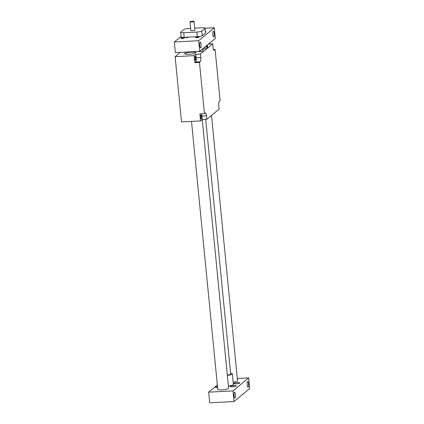 <?xml version="1.0" encoding="UTF-8"?>
<svg xmlns="http://www.w3.org/2000/svg" width="424" height="424" viewBox="0 0 424 424"><rect width="100%" height="100%" fill="white"/><g stroke="black" fill="none" stroke-linecap="round" stroke-linejoin="round"><path stroke-width="0.64" d="M207.495 45.861A3.26 0.578 174.4 0 1 207.537 45.94A3.26 0.578 174.4 0 1 207.209 46.237L204.241 47.599M205.317 46.704A3.228 0.572 -5.6 0 0 207.416 46.099A3.228 0.572 -5.6 0 0 207.506 45.946L207.341 45.029M206.848 119.282L202.243 119.52L200.568 120.909L199.884 113.918L204.485 113.68L205.322 112.985A3.567 0.885 -93 0 1 205.481 112.917A3.567 0.885 -93 0 1 206.504 115.784L206.848 119.282L219.134 109.095L218.789 105.603A3.567 0.885 87 0 1 219.288 101.41L220.125 100.716L215.095 49.454L214.258 50.149A3.567 0.885 -93 0 1 214.099 50.218A3.567 0.885 -93 0 1 213.081 47.35L212.737 43.852L200.451 54.039L195.846 54.277L194.171 55.666L194.86 62.657L195.697 61.962A3.567 0.885 87 0 0 196.19 57.77L195.846 54.277M180.274 52.369L175.107 56.652L181.504 121.895L200.568 120.909M194.86 62.657L199.46 62.418L204.485 113.68M175.107 56.652L194.171 55.666M199.46 62.418L200.298 61.724A3.567 0.885 87 0 0 200.791 57.532L200.451 54.039M215.095 49.454L213.532 49.534M209.838 42.962L209.938 44.001M212.737 43.852L208.491 44.075M189.014 54.32A5.438 0.959 -5.6 0 0 195.703 52.73A5.438 0.959 -5.6 0 0 190.201 52.306A5.438 0.959 -5.6 0 0 184.88 53.79A5.438 0.959 -5.6 0 0 189.014 54.32M202.762 48.824L202.958 50.869A2.719 0.482 174.4 0 1 200.52 51.59A2.719 0.482 174.4 0 1 197.595 51.474M207.537 45.94L207.67 47.271A3.26 0.578 174.4 0 1 207.341 47.568L203.144 49.491A9.381 1.654 174.4 0 1 202.836 49.624M201.448 113.833A3.567 0.885 -93 0 1 201.904 116.022L228.605 388.262A5.438 0.959 -5.6 0 1 223.284 389.746A5.438 0.959 -5.6 0 1 217.782 389.322L191.51 121.375M200.859 115.084A1.871 0.466 -93 0 1 200.944 115.052A1.871 0.466 -93 0 1 201.506 116.892A1.871 0.466 -93 0 1 201.14 118.784A1.871 0.466 -93 0 1 200.589 117.114A1.871 0.466 -93 0 1 200.859 115.084M195.119 56.503A1.871 0.466 -93 0 1 195.199 56.466A1.871 0.466 -93 0 1 195.75 58.136A1.871 0.466 -93 0 1 195.475 60.16A1.871 0.466 -93 0 1 195.395 60.197A1.871 0.466 -93 0 1 194.844 58.528A1.871 0.466 -93 0 1 195.119 56.503M200.727 47.811A2.889 0.721 87 0 0 201.151 44.679A2.889 0.721 87 0 0 200.303 42.098A2.889 0.721 87 0 0 199.736 45.018A2.889 0.721 87 0 0 200.6 47.864A2.889 0.721 87 0 0 200.727 47.811M213.813 36.962A2.889 0.721 87 0 0 214.237 33.835A2.889 0.721 87 0 0 213.389 31.249A2.889 0.721 87 0 0 212.816 34.169A2.889 0.721 87 0 0 213.685 37.02A2.889 0.721 87 0 0 213.813 36.962M205.099 28.228L214.29 27.751L215.334 38.404L199.699 51.362L175.377 52.624L174.333 41.971L181.043 36.406M214.29 27.751L198.655 40.715L199.699 51.362M217.353 384.95L208.666 392.147L209.71 402.8L234.032 401.544L249.667 388.58L248.623 377.927L237.308 378.515M247.595 381.483A2.889 0.721 87 0 0 247.171 384.61A2.889 0.721 87 0 0 248.019 387.197A2.889 0.721 87 0 0 248.586 384.276A2.889 0.721 87 0 0 247.722 381.425A2.889 0.721 87 0 0 247.595 381.483M234.509 392.327A2.889 0.721 87 0 0 234.085 395.459A2.889 0.721 87 0 0 234.938 398.041A2.889 0.721 87 0 0 235.506 395.12A2.889 0.721 87 0 0 234.636 392.274A2.889 0.721 87 0 0 234.509 392.327M234.032 401.544L232.988 390.891L248.623 377.927M194.711 28.169L201.994 27.793A4.076 0.721 174.4 0 1 205.094 28.191L205.55 32.849A4.076 0.721 174.4 0 1 205.439 33.046L202.248 35.69A4.076 0.721 174.4 0 1 197.346 36.687L184.196 37.37A4.076 0.721 174.4 0 1 181.096 36.973L180.64 32.314A4.076 0.721 174.4 0 1 180.751 32.118L183.947 29.473A4.076 0.721 174.4 0 1 188.844 28.477L190.636 28.381M186.486 37.773L185.701 37.672L187.747 37.471L186.486 37.773M196.922 37.651A1.765 0.313 174.4 0 1 195.575 37.482A1.765 0.313 174.4 0 1 197.303 36.999A1.765 0.313 174.4 0 1 199.095 37.137A1.765 0.313 174.4 0 1 196.922 37.651M205.412 31.429A1.765 0.313 174.4 0 1 205.794 31.583A1.765 0.313 174.4 0 1 205.449 31.805M182.198 38.414A1.765 0.313 174.4 0 1 180.852 38.245A1.765 0.313 174.4 0 1 182.58 37.757A1.765 0.313 174.4 0 1 184.371 37.895A1.765 0.313 174.4 0 1 182.198 38.414M198.655 40.715L174.333 41.971M233.184 382.231A5.438 0.959 -5.6 0 0 237.535 380.853L211.512 115.413M205.698 119.34L230.672 374.037A4.076 0.721 174.4 0 1 227.312 375.086M205.094 28.191A4.076 0.721 174.4 0 1 204.983 28.387L201.787 31.032A4.076 0.721 174.4 0 1 196.89 32.028L183.74 32.706A4.076 0.721 174.4 0 1 180.64 32.314M194.049 21.396L194.897 30.051A2.041 0.36 174.4 0 1 192.904 30.608A2.041 0.36 174.4 0 1 190.837 30.449L189.989 21.794A2.041 0.36 -5.6 0 0 192.056 21.953A2.041 0.36 -5.6 0 0 194.049 21.396A2.041 0.36 -5.6 0 0 192.496 21.2A2.041 0.36 -5.6 0 0 189.989 21.794M230.603 373.321A5.777 1.018 174.4 0 1 232.363 373.873A5.777 1.018 174.4 0 1 227.338 375.383M232.363 373.873L233.407 384.526A5.777 1.018 174.4 0 1 228.382 386.036M208.666 392.147L232.988 390.891M236.089 383.821A3.058 0.541 174.4 0 1 233.767 383.524A3.058 0.541 174.4 0 1 236.756 382.692A3.058 0.541 174.4 0 1 239.852 382.93A3.058 0.541 174.4 0 1 236.089 383.821M233.953 385.596A3.058 0.541 -5.6 0 0 230.19 386.487A3.058 0.541 -5.6 0 0 233.29 386.725A3.058 0.541 -5.6 0 0 236.279 385.893A3.058 0.541 -5.6 0 0 233.953 385.596M217.607 387.557A3.058 0.541 174.4 0 1 215.466 387.25A3.058 0.541 174.4 0 1 217.507 386.534M214.258 50.149L213.934 50.165M200.791 57.532L196.19 57.77M206.504 115.784L201.904 116.022M207.209 46.237L207.341 47.568M203.054 48.58L203.144 49.491M200.298 61.724L195.697 61.962M206.053 46.094A3.228 0.572 -5.6 0 0 207.368 45.633A3.228 0.572 -5.6 0 0 207.458 45.479M204.983 28.387L205.439 33.046M201.787 31.032L202.248 35.69M183.74 32.706L184.196 37.37M196.89 32.028L197.346 36.687M184.721 52.141L184.88 53.79M195.591 51.574L195.703 52.73"/></g></svg>
